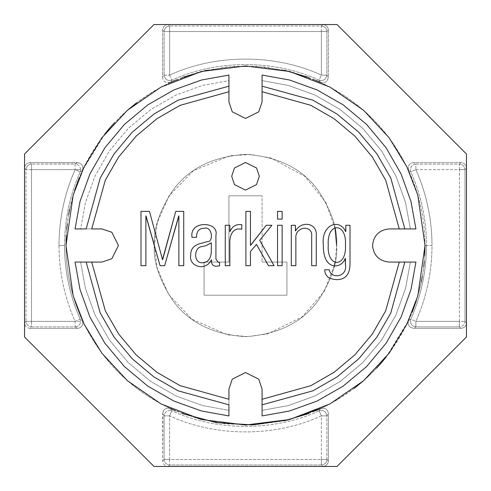 <?xml version="1.0" encoding="UTF-8"?>
<svg xmlns="http://www.w3.org/2000/svg" width="491" height="491" viewBox="0 0 491 491"><rect width="100%" height="100%" fill="white"/><g stroke="black" fill="none" stroke-linecap="round" stroke-linejoin="round"><path stroke-width="0.37" stroke-dasharray="2.46 1.84" d="M259.309 176.287L256.548 184.573L245.5 190.097L234.453 184.573L231.691 176.287L234.453 168.002L245.5 162.478L256.548 168.002L259.309 176.287L256.548 168.002L245.5 162.478L234.453 168.002L231.691 176.287L234.453 184.573L245.5 190.097L256.548 184.573L259.309 176.287M372.546 245.5C373.602 235.508 379.126 229.984 389.118 228.929C379.126 229.984 373.602 235.508 372.546 245.5C373.602 235.508 379.126 229.984 389.118 228.929C379.126 229.984 373.602 235.508 372.546 245.5C373.602 255.492 379.126 261.016 389.118 262.071L410.384 262.071L405.529 288.518L395.961 314.946L381.562 340.097L362.677 362.677L340.097 381.562L314.946 395.961L288.518 405.529L262.071 410.384L262.071 389.118L258.757 379.175L245.5 372.546L232.243 379.175L228.929 389.118L228.929 415.932L201.47 410.979L174.017 401.104L147.877 386.184L124.419 366.581L104.816 343.123L89.896 316.983L80.021 289.53L75.068 262.071L80.021 289.53L89.896 316.983L104.816 343.123L124.419 366.581L147.877 386.184L174.017 401.104L201.47 410.979L228.929 415.932L228.929 410.384L202.482 405.529L176.054 395.961L150.903 381.562L128.323 362.677L109.438 340.097L95.039 314.946L85.471 288.518L80.616 262.071L85.471 288.518L95.039 314.946L109.438 340.097L128.323 362.677L150.903 381.562L176.054 395.961L202.482 405.529L228.929 410.384L228.929 389.118L228.929 404.83L178.092 390.818L153.929 376.935L132.232 358.768L114.065 337.072L100.182 312.908L86.171 262.071L100.182 312.908L114.065 337.072L132.232 358.768L153.929 376.935L178.092 390.818L228.929 404.83L228.929 389.118L232.243 379.175L245.5 372.546L258.757 379.175L262.071 389.118L258.757 379.175L245.5 372.546L232.243 379.175L228.929 389.118L228.929 404.83L228.929 389.118L232.243 379.175L245.5 372.546L258.757 379.175L262.071 389.118L262.071 404.83L262.071 389.118L258.757 379.175L245.5 372.546L232.243 379.175L228.929 389.118L232.243 379.175L245.5 372.546L258.757 379.175L262.071 389.118L262.071 410.384L288.518 405.529L314.946 395.961L340.097 381.562L362.677 362.677L381.562 340.097L395.961 314.946L405.529 288.518L410.384 262.071L415.932 262.071L410.979 289.53L401.104 316.983L386.184 343.123L366.581 366.581L343.123 386.184L316.983 401.104L289.53 410.979L262.071 415.932L289.53 410.979L316.983 401.104L343.123 386.184L366.581 366.581L386.184 343.123L401.104 316.983L410.979 289.53L415.932 262.071L389.118 262.071L404.83 262.071L390.818 312.908L376.935 337.072L358.768 358.768L337.072 376.935L312.908 390.818L262.071 404.83L312.908 390.818L337.072 376.935L358.768 358.768L376.935 337.072L390.818 312.908L404.83 262.071L389.118 262.071C379.126 261.016 373.602 255.492 372.546 245.5C373.602 255.492 379.126 261.016 389.118 262.071L404.83 262.071L389.118 262.071C379.126 261.016 373.602 255.492 372.546 245.5C373.602 235.508 379.126 229.984 389.118 228.929C379.126 229.984 373.602 235.508 372.546 245.5C373.602 255.492 379.126 261.016 389.118 262.071C379.126 261.016 373.602 255.492 372.546 245.5M335.022 228.376L325.821 202.427L304.837 176.318L270.836 157.949L250.527 154.499L229.837 155.715L193.27 170.807L169.039 195.903L157.335 222.386L154.358 245.5C153.143 229.659 159.219 211.431 172.587 190.815C188.415 168.695 212.72 156.543 245.5 154.358C278.28 156.543 302.585 168.695 318.413 190.815C331.781 211.431 337.857 229.659 336.642 245.5C337.857 229.659 331.781 211.431 318.413 190.815C302.585 168.695 278.28 156.543 245.5 154.358C212.72 156.543 188.415 168.695 172.587 190.815C159.219 211.431 153.143 229.659 154.358 245.5C153.143 261.341 159.219 279.569 172.587 300.185C188.415 322.305 212.72 334.457 245.5 336.642C278.28 334.457 302.585 322.305 318.413 300.185C331.781 279.569 337.857 261.341 336.642 245.5C337.857 261.341 331.781 279.569 318.413 300.185C302.585 322.305 278.28 334.457 245.5 336.642C212.72 334.457 188.415 322.305 172.587 300.185C159.219 279.569 153.143 261.341 154.358 245.5C153.143 229.659 159.219 211.431 172.587 190.815C188.415 168.695 212.72 156.543 245.5 154.358C278.28 156.543 302.585 168.695 318.413 190.815C331.781 211.431 337.857 229.659 336.642 245.5L335.181 261.752M228.929 86.171L178.092 100.182L153.929 114.065L132.232 132.232L114.065 153.929L100.182 178.092L86.171 228.929L100.182 178.092L114.065 153.929L132.232 132.232L153.929 114.065L178.092 100.182L228.929 86.171L228.929 101.883L232.243 111.825L245.5 118.454L258.757 111.825L262.071 101.883L262.071 80.616L288.518 85.471L314.946 95.039L340.097 109.438L362.677 128.323L381.562 150.903L395.961 176.054L405.529 202.482L410.384 228.929L389.118 228.929L410.384 228.929L405.529 202.482L395.961 176.054L381.562 150.903L362.677 128.323L340.097 109.438L314.946 95.039L288.518 85.471L262.071 80.616L262.071 75.068L289.53 80.021L316.983 89.896L343.123 104.816L366.581 124.419L386.184 147.877L401.104 174.017L410.979 201.47L415.932 228.929L410.979 201.47L401.104 174.017L386.184 147.877L366.581 124.419L343.123 104.816L316.983 89.896L289.53 80.021L262.071 75.068L262.071 101.883L262.071 86.171L312.908 100.182L337.072 114.065L358.768 132.232L376.935 153.929L390.818 178.092L404.83 228.929L390.818 178.092L376.935 153.929L358.768 132.232L337.072 114.065L312.908 100.182L262.071 86.171L262.071 101.883L258.757 111.825L245.5 118.454L232.243 111.825L228.929 101.883L232.243 111.825L245.5 118.454L258.757 111.825L262.071 101.883L258.757 111.825L245.5 118.454L232.243 111.825L228.929 101.883L228.929 80.616L202.482 85.471L176.054 95.039L150.903 109.438L128.323 128.323L109.438 150.903L95.039 176.054L85.471 202.482L80.616 228.929L75.068 228.929L80.021 201.47L89.896 174.017L104.816 147.877L124.419 124.419L147.877 104.816L174.017 89.896L201.47 80.021L228.929 75.068L201.47 80.021L174.017 89.896L147.877 104.816L124.419 124.419L104.816 147.877L89.896 174.017L80.021 201.47L75.068 228.929L80.616 228.929L85.471 202.482L95.039 176.054L109.438 150.903L128.323 128.323L150.903 109.438L176.054 95.039L202.482 85.471L228.929 80.616L228.929 101.883L232.243 111.825L245.5 118.454L258.757 111.825L262.071 101.883L262.071 86.171L262.071 101.883L258.757 111.825L245.5 118.454L232.243 111.825L228.929 101.883L228.929 86.171M228.929 75.068L228.929 80.616L228.929 75.068M75.068 262.071L101.883 262.071L111.825 258.757L118.454 245.5L111.825 232.243L101.883 228.929L80.616 228.929L101.883 228.929L86.171 228.929L101.883 228.929L111.825 232.243L118.454 245.5L111.825 258.757L101.883 262.071L111.825 258.757L118.454 245.5L111.825 232.243L101.883 228.929L111.825 232.243L118.454 245.5L111.825 258.757L101.883 262.071L75.068 262.071M228.929 195.786L228.929 262.071L204.072 262.071L204.072 295.214L286.928 295.214L286.928 262.071L262.071 262.071L262.071 195.786L228.929 195.786L228.929 262.071L204.072 262.071L228.929 262.071L228.929 195.786L262.071 195.786L228.929 195.786L262.071 195.786L262.071 262.071L262.071 195.786L262.071 262.071L286.928 262.071L262.071 262.071L286.928 262.071L286.928 295.214L286.928 262.071L286.928 295.214L204.072 295.214L286.928 295.214L204.072 295.214L204.072 262.071L204.072 295.214L204.072 262.071L228.929 262.071L228.929 195.786M415.932 228.929L410.384 228.929L415.932 228.929M262.071 415.932L262.071 410.384L262.071 415.932M334.396 265.619L324.207 291.458L302.235 316.83L267.822 333.868L247.673 336.617L227.358 334.819L191.864 319.187L168.511 294.275L157.237 268.227L154.358 245.5C153.143 261.341 159.219 279.569 172.587 300.185C188.415 322.305 212.72 334.457 245.5 336.642C278.28 334.457 302.585 322.305 318.413 300.185C331.781 279.569 337.857 261.341 336.642 245.5M262.071 404.83L262.071 389.118L262.071 404.83M404.83 228.929L389.118 228.929L404.83 228.929M86.171 228.929L101.883 228.929L86.171 228.929M101.883 262.071L111.825 258.757L118.454 245.5L111.825 232.243L101.883 228.929L111.825 232.243L118.454 245.5L111.825 258.757L101.883 262.071M145.876 215.923L145.876 265.692L145.876 215.923L160.072 265.692L146.017 215.923M178.724 215.923L164.638 265.692L178.724 215.923L178.871 265.692L178.871 215.923M162.681 259.61L175.753 211.363L162.681 259.61L149.46 211.363L162.496 259.61M149.46 211.363L140.985 211.363L140.985 265.692L145.876 265.692M160.072 265.692L164.638 265.692M178.871 265.692L183.726 265.692L183.726 211.363L175.753 211.363M211.326 251.423L211.326 242.836L211.326 251.423C210.983 258.861 207.865 262.636 201.979 262.759C193.687 263.366 193.221 246.795 202.525 246.531C193.221 246.795 193.687 263.366 201.979 262.759C207.865 262.636 210.983 258.861 211.326 251.423M211.541 261.163L211.541 259.825L211.541 261.163M215.923 259.064L218.28 262.36L215.923 259.064L215.923 235.121M192.018 237.331L196.584 237.331C196.431 231.353 199.015 228.315 204.336 228.205C212.652 226.308 213.554 242.425 207.448 241.572L198.867 243.996C193.276 245.838 190.557 249.581 190.717 255.228C188.446 266.257 205.6 272.051 211.4 259.825L211.541 259.825M219.581 265.729L219.581 262.36M202.525 246.531L206.324 245.518L211.326 242.836M241.787 229.217C234.772 227.965 230.788 231.721 229.837 240.486C230.788 231.721 234.772 227.965 241.787 229.217L241.787 224.657C236.103 223.976 232.169 226.308 229.978 231.648C232.169 226.308 236.103 223.976 241.787 224.657M229.837 225.271L229.837 231.648L229.837 225.271L225.271 225.271L225.271 265.692L229.837 265.692M250.447 251.57L250.447 265.692L250.447 251.57L256.455 244.395L250.447 251.57M268.485 265.692L256.455 244.395L268.485 265.692L274.095 265.692L259.714 240.302L274.095 265.692M271.885 225.271L259.714 240.302L271.885 225.271L266.275 225.271L250.588 245.408L266.275 225.271M250.447 211.363L250.447 245.408L250.447 211.363L245.881 211.363L245.881 265.692L250.447 265.692M277.538 211.363L277.538 219.115L282.141 219.115L282.141 211.363L277.538 211.363M277.538 225.271L277.538 265.692L282.141 265.692L282.141 225.271L277.538 225.271M311.693 236.496C313.049 224.16 294.52 226.394 295.864 238.565C294.52 226.394 313.049 224.16 311.693 236.496M295.398 225.271L295.398 230.923L295.398 225.271L291.304 225.271L291.304 265.692L295.864 265.692M311.693 265.692L316.259 265.692L316.259 235.195C317.254 223.166 301.615 220.183 295.539 230.954L295.398 230.923M345.817 231.574L345.817 225.271L345.67 231.574C339.281 217.74 320.684 224.823 323.36 245.445C322.968 271.185 341.718 269.111 345.198 258.45C341.718 269.111 322.968 271.185 323.36 245.445C320.684 224.823 339.281 217.74 345.67 231.574M345.455 264.858C347.634 277.292 330.646 279.311 329.295 269.786C330.646 279.311 347.634 277.292 345.455 264.858L345.198 258.45M345.817 225.271L350.015 225.271L350.015 262.795M345.449 245.334C347.033 221.95 326.779 221.944 328.246 245.009C326.779 221.944 347.033 221.95 345.449 245.334C346.75 268.068 326.76 268.068 328.246 245.009M329.295 269.786L324.735 269.786M104.816 133.982L82.408 170.463C101.306 130.655 130.655 101.306 170.463 82.408L171.868 80.174C216.58 59.429 274.42 59.429 319.132 80.174L320.537 82.408C360.345 101.306 389.694 130.655 408.592 170.463C389.694 130.655 360.345 101.306 320.537 82.408L322.329 82.893L324.183 82.758L325.877 82.009L327.227 80.751L328.356 77.4L328.356 30.068C328.006 26.741 326.165 24.9 322.839 24.55L337.022 24.55L466.45 153.978L466.45 168.161C466.1 164.835 464.259 162.994 460.932 162.644L413.6 162.644L411.771 162.957L410.145 163.853L408.911 165.24L408.211 166.952L408.592 170.463C419.474 194.295 424.948 219.305 425.022 245.5L426.483 245.5C426.421 271.142 421.198 295.686 410.826 319.132C421.198 295.686 426.421 271.142 426.483 245.5L432 245.5C431.933 271.922 426.556 297.215 415.865 321.378L410.826 319.132L408.592 320.537C389.694 360.345 360.345 389.694 320.537 408.592L319.132 410.826C274.42 431.571 216.58 431.571 171.868 410.826L170.463 408.592L168.671 408.107L166.817 408.242L165.123 408.991L163.773 410.249L162.914 411.888L162.644 460.932C162.994 464.259 164.835 466.1 168.161 466.45L153.978 466.45L24.55 337.022L24.55 322.839C24.9 326.165 26.741 328.006 30.068 328.356L77.4 328.356L79.229 328.043L80.855 327.147L82.089 325.76L82.789 324.048L82.408 320.537C101.306 360.345 130.655 389.694 170.463 408.592C130.655 389.694 101.306 360.345 82.408 320.537L80.174 319.132C69.802 295.686 64.579 271.142 64.517 245.5C64.579 271.142 69.802 295.686 80.174 319.132L75.135 321.378C64.444 297.215 59.067 271.922 59 245.5L64.517 245.5C64.579 219.858 69.802 195.314 80.174 171.868L75.135 169.622L80.641 169.622L80.174 171.868L82.408 170.463L82.893 168.671L82.758 166.817L82.009 165.123L80.751 163.773L79.112 162.914L30.068 162.644C26.741 162.994 24.9 164.835 24.55 168.161L24.55 153.978L153.978 24.55L168.161 24.55C164.835 24.9 162.994 26.741 162.644 30.068L162.644 77.4L162.957 79.229L163.853 80.855L165.24 82.089L166.952 82.789L170.463 82.408L197.272 72.576L225.928 67.046L255.363 66.248L284.406 70.244M65.978 245.5C66.052 271.695 71.526 296.705 82.408 320.537L82.789 324.048L82.089 325.76L80.855 327.147L79.229 328.043L77.4 328.356L75.135 326.896L75.135 321.378L80.641 321.378C80.279 324.692 78.443 326.533 75.135 326.896L77.4 328.356L30.068 328.356L31.528 326.896L75.135 326.896C78.443 326.533 80.279 324.692 80.641 321.378L80.174 319.132L82.408 320.537C71.526 296.705 66.052 271.695 65.978 245.5C66.052 219.305 71.526 194.295 82.408 170.463L79.119 178.073M408.598 320.513L412.219 312.073M416.227 300.995L417.197 297.92M417.252 297.749L421.278 281.981M422.352 276.341L423.733 266.951M424.31 261.457L424.727 255.811M425.022 245.5C424.948 219.305 419.474 194.295 408.592 170.463L410.826 171.868C421.198 195.314 426.421 219.858 426.483 245.5L425.022 245.5C424.948 271.695 419.474 296.705 408.592 320.537L408.107 322.329L408.242 324.183L408.991 325.877L410.249 327.227L413.6 328.356L460.932 328.356C464.259 328.006 466.1 326.165 466.45 322.839L466.45 337.022L337.022 466.45L322.839 466.45C326.165 466.1 328.006 464.259 328.356 460.932L328.356 413.6L328.043 411.771L327.147 410.145L325.76 408.911L324.048 408.211L320.537 408.592L324.048 408.211L325.76 408.911L327.147 410.145L328.043 411.771L328.356 413.6L328.356 460.932L326.896 459.472L326.896 415.865L328.356 413.6L326.896 415.865C326.049 411.507 323.465 409.825 319.132 410.826L320.537 408.592M182.511 413.612L175.643 410.875M170.352 82.463L163.368 85.87M163.19 85.962L152.351 92.038M152.345 92.038L136.602 102.779M127.077 110.573L121.523 115.661M121.314 115.864L114.293 122.971M320.648 408.537L327.632 405.13M327.81 405.038L338.649 398.962M338.655 398.962L354.398 388.221M363.923 380.427L369.478 375.339M369.735 375.087L376.707 368.029M386.184 357.018L408.592 320.537L410.826 319.132C409.825 323.465 411.507 326.049 415.865 326.896L459.472 326.896L460.932 328.356L413.6 328.356L415.865 326.896L413.6 328.356L410.249 327.227L408.991 325.877L408.242 324.183L408.107 322.329L408.592 320.537M153.978 24.55L24.55 153.978L24.55 337.022L153.978 466.45L337.022 466.45L466.45 337.022L466.45 153.978L337.022 24.55L153.978 24.55M308.489 77.388L315.357 80.125M460.932 162.644L459.472 164.104L415.865 164.104L413.6 162.644L460.932 162.644C464.259 162.994 466.1 164.835 466.45 168.161L466.45 322.839L464.989 321.378L464.989 169.622L466.45 168.161L464.989 169.622C464.627 166.302 462.792 164.467 459.472 164.104L460.932 162.644M415.865 169.622L459.472 169.622L459.472 321.378L415.865 321.378C426.556 297.215 431.933 271.922 432 245.5C431.933 219.078 426.556 193.785 415.865 169.622C426.556 193.785 431.933 219.078 432 245.5L426.483 245.5C426.421 219.858 421.198 195.314 410.826 171.868L408.592 170.463L408.211 166.952L408.911 165.24L410.145 163.853L411.771 162.957L413.6 162.644L415.865 164.104C411.507 164.951 409.825 167.535 410.826 171.868L415.865 169.622L410.826 171.868C409.825 167.535 411.507 164.951 415.865 164.104L415.865 169.622L415.865 164.104L459.472 164.104L459.472 169.622L415.865 169.622M168.161 466.45L169.622 464.989L321.378 464.989L322.839 466.45L168.161 466.45C164.835 466.1 162.994 464.259 162.644 460.932L162.644 413.6L164.104 415.865L164.104 459.472L162.644 460.932L164.104 459.472C164.467 462.792 166.302 464.627 169.622 464.989L168.161 466.45M170.463 408.592L171.868 410.826C167.535 409.825 164.951 411.507 164.104 415.865L162.644 413.6L163.773 410.249L165.123 408.991L166.817 408.242L168.671 408.107L197.272 418.424L225.928 423.954L255.363 424.752L284.406 420.756M308.489 413.612L315.357 410.875M169.622 459.472L169.622 415.865C215.702 437.242 275.298 437.242 321.378 415.865L321.378 459.472L169.622 459.472L169.622 464.989C166.302 464.627 164.467 462.792 164.104 459.472L169.622 459.472L164.104 459.472L164.104 415.865L169.622 415.865L169.622 459.472L321.378 459.472L321.378 464.989C324.698 464.627 326.533 462.792 326.896 459.472L328.356 460.932C328.006 464.259 326.165 466.1 322.839 466.45L321.378 464.989L169.622 464.989L169.622 459.472M77.4 162.644L75.135 164.104L31.528 164.104L30.068 162.644L77.4 162.644L80.751 163.773L82.009 165.123L82.758 166.817L82.893 168.671L82.408 170.463L80.174 171.868L80.641 169.622C80.279 166.308 78.443 164.467 75.135 164.104L77.4 162.644M24.55 168.161L26.011 169.622L26.011 321.378L24.55 322.839L24.55 168.161C24.9 164.835 26.741 162.994 30.068 162.644L31.528 164.104C28.208 164.467 26.373 166.302 26.011 169.622L24.55 168.161M74.773 190.005L69.722 209.019M68.648 214.659L67.267 224.049M66.69 229.543L66.273 235.189M75.135 321.378L31.528 321.378L31.528 169.622L75.135 169.622C64.444 193.785 59.067 219.078 59 245.5C59.067 271.922 64.444 297.215 75.135 321.378L80.174 319.132L80.641 321.378L75.135 321.378L75.135 326.896L31.528 326.896L30.068 328.356C26.741 328.006 24.9 326.165 24.55 322.839L26.011 321.378C26.373 324.698 28.208 326.533 31.528 326.896L31.528 321.378L75.135 321.378M320.537 82.408L319.132 80.174C323.465 81.175 326.049 79.493 326.896 75.135L328.356 77.4L326.896 75.135L326.896 31.528L328.356 30.068L328.356 77.4L327.227 80.751L325.877 82.009L324.183 82.758L322.329 82.893L320.537 82.408L293.728 72.576L265.072 67.046L235.637 66.248L206.594 70.244M322.839 24.55L321.378 26.011L169.622 26.011L168.161 24.55L322.839 24.55C326.165 24.9 328.006 26.741 328.356 30.068L326.896 31.528C326.533 28.208 324.698 26.373 321.378 26.011L322.839 24.55M162.644 30.068L164.104 31.528L164.104 75.135L162.644 77.4L162.644 30.068C162.994 26.741 164.835 24.9 168.161 24.55L169.622 26.011C166.302 26.373 164.467 28.208 164.104 31.528L162.644 30.068M182.511 77.388L175.643 80.125M169.622 75.135L169.622 31.528L321.378 31.528L321.378 75.135C275.298 53.758 215.702 53.758 169.622 75.135L171.868 80.174L170.463 82.408L168.794 82.881L166.952 82.789L165.24 82.089L163.853 80.855L162.957 79.229L162.644 77.4L164.104 75.135C164.951 79.493 167.535 81.175 171.868 80.174C167.535 81.175 164.951 79.493 164.104 75.135L169.622 75.135L164.104 75.135L164.104 31.528L169.622 31.528L169.622 75.135C215.702 53.758 275.298 53.758 321.378 75.135L319.132 80.174C274.42 59.429 216.58 59.429 171.868 80.174L169.622 75.135M460.932 328.356L459.472 326.896C462.792 326.533 464.627 324.698 464.989 321.378L466.45 322.839C466.1 326.165 464.259 328.006 460.932 328.356M415.865 326.896C411.507 326.049 409.825 323.465 410.826 319.132L415.865 321.378L415.865 326.896L415.865 321.378L459.472 321.378L459.472 326.896L415.865 326.896M459.472 169.622L459.472 164.104C462.792 164.467 464.627 166.302 464.989 169.622L459.472 169.622L464.989 169.622L464.989 321.378C464.627 324.698 462.792 326.533 459.472 326.896L459.472 321.378L464.989 321.378L459.472 321.378L459.472 169.622M169.622 415.865L164.104 415.865C164.951 411.507 167.535 409.825 171.868 410.826L169.622 415.865L171.868 410.826C216.58 431.571 274.42 431.571 319.132 410.826L321.378 415.865C275.298 437.242 215.702 437.242 169.622 415.865M326.896 459.472C326.533 462.792 324.698 464.627 321.378 464.989L321.378 459.472L326.896 459.472L321.378 459.472L321.378 415.865L326.896 415.865L326.896 459.472M321.378 415.865L319.132 410.826C323.465 409.825 326.049 411.507 326.896 415.865L321.378 415.865M64.517 245.5L59 245.5C59.067 219.078 64.444 193.785 75.135 169.622L80.174 171.868C69.802 195.314 64.579 219.858 64.517 245.5M31.528 321.378L31.528 326.896C28.208 326.533 26.373 324.698 26.011 321.378L31.528 321.378L26.011 321.378L26.011 169.622L31.528 169.622L31.528 321.378M80.641 169.622L75.135 169.622L75.135 164.104C78.443 164.467 80.279 166.308 80.641 169.622M75.135 164.104L75.135 169.622L31.528 169.622L31.528 164.104L75.135 164.104M31.528 169.622L26.011 169.622C26.373 166.302 28.208 164.467 31.528 164.104L31.528 169.622M169.622 31.528L164.104 31.528C164.467 28.208 166.302 26.373 169.622 26.011L169.622 31.528L169.622 26.011L321.378 26.011L321.378 31.528L169.622 31.528M326.896 75.135C326.049 79.493 323.465 81.175 319.132 80.174L321.378 75.135L326.896 75.135L321.378 75.135L321.378 31.528L326.896 31.528L326.896 75.135M321.378 31.528L321.378 26.011C324.698 26.373 326.533 28.208 326.896 31.528L321.378 31.528"/><path stroke-width="0.74" d="M231.691 176.287L234.453 184.573L245.5 190.097L256.548 184.573L259.309 176.287L256.548 184.573L245.5 190.097L234.453 184.573L231.691 176.287L234.453 168.002L245.5 162.478L256.548 168.002L259.309 176.287L256.548 168.002L245.5 162.478L234.453 168.002L231.691 176.287M328.246 245.009C326.76 268.068 346.75 268.068 345.449 245.334C346.75 268.068 326.76 268.068 328.246 245.009C326.779 221.944 347.033 221.95 345.449 245.334C347.033 221.95 326.779 221.944 328.246 245.009C326.76 268.068 346.75 268.068 345.449 245.334M389.118 228.929C379.126 229.984 373.602 235.508 372.546 245.5C373.602 235.508 379.126 229.984 389.118 228.929L399.275 228.929L385.674 180.136L372.313 156.954L354.864 136.136L334.046 118.687L310.864 105.326L262.071 91.725L262.071 101.883L258.757 111.825L245.5 118.454L232.243 111.825L228.929 101.883L228.929 91.725L180.136 105.326L156.954 118.687L136.136 136.136L118.687 156.954L105.326 180.136L91.725 228.929L101.883 228.929L111.825 232.243L118.454 245.5L111.825 258.757L101.883 262.071L91.725 262.071L105.326 310.864L118.687 334.046L136.136 354.864L156.954 372.313L180.136 385.674L228.929 399.275L228.929 389.118L232.243 379.175L245.5 372.546L258.757 379.175L262.071 389.118L262.071 399.275L310.864 385.674L334.046 372.313L354.864 354.864L372.313 334.046L385.674 310.864L399.275 262.071L389.118 262.071C379.126 261.016 373.602 255.492 372.546 245.5C373.602 255.492 379.126 261.016 389.118 262.071L399.275 262.071L385.674 310.864L372.313 334.046L354.864 354.864L334.046 372.313L310.864 385.674L262.071 399.275L262.071 415.932L289.53 410.979L316.983 401.104L343.123 386.184L366.581 366.581L386.184 343.123L401.104 316.983L410.979 289.53L415.932 262.071L404.83 262.071L390.818 312.908L376.935 337.072L358.768 358.768L337.072 376.935L312.908 390.818L262.071 404.83L312.908 390.818L337.072 376.935L358.768 358.768L376.935 337.072L390.818 312.908L404.83 262.071L399.275 262.071L415.932 262.071L410.979 289.53L401.104 316.983L386.184 343.123L366.581 366.581L343.123 386.184L316.983 401.104L289.53 410.979L262.071 415.932L262.071 389.118L258.757 379.175L245.5 372.546L232.243 379.175L228.929 389.118L228.929 399.275L180.136 385.674L156.954 372.313L136.136 354.864L118.687 334.046L105.326 310.864L91.725 262.071L86.171 262.071L100.182 312.908L114.065 337.072L132.232 358.768L153.929 376.935L178.092 390.818L228.929 404.83L178.092 390.818L153.929 376.935L132.232 358.768L114.065 337.072L100.182 312.908L86.171 262.071L75.068 262.071L80.021 289.53L89.896 316.983L104.816 343.123L124.419 366.581L147.877 386.184L174.017 401.104L201.47 410.979L228.929 415.932L201.47 410.979L174.017 401.104L147.877 386.184L124.419 366.581L104.816 343.123L89.896 316.983L80.021 289.53L75.068 262.071L101.883 262.071L111.825 258.757L118.454 245.5L111.825 232.243L101.883 228.929L91.725 228.929L105.326 180.136L118.687 156.954L136.136 136.136L156.954 118.687L180.136 105.326L228.929 91.725L228.929 86.171L178.092 100.182L153.929 114.065L132.232 132.232L114.065 153.929L100.182 178.092L86.171 228.929L100.182 178.092L114.065 153.929L132.232 132.232L153.929 114.065L178.092 100.182L228.929 86.171L228.929 75.068L201.47 80.021L174.017 89.896L147.877 104.816L124.419 124.419L104.816 147.877L89.896 174.017L80.021 201.47L75.068 228.929L80.021 201.47L89.896 174.017L104.816 147.877L124.419 124.419L147.877 104.816L174.017 89.896L201.47 80.021L228.929 75.068L228.929 101.883L232.243 111.825L245.5 118.454L258.757 111.825L262.071 101.883L262.071 91.725L310.864 105.326L334.046 118.687L354.864 136.136L372.313 156.954L385.674 180.136L399.275 228.929L415.932 228.929L410.979 201.47L401.104 174.017L386.184 147.877L366.581 124.419L343.123 104.816L316.983 89.896L289.53 80.021L262.071 75.068L262.071 86.171L312.908 100.182L337.072 114.065L358.768 132.232L376.935 153.929L390.818 178.092L404.83 228.929L390.818 178.092L376.935 153.929L358.768 132.232L337.072 114.065L312.908 100.182L262.071 86.171L262.071 91.725L262.071 75.068L289.53 80.021L316.983 89.896L343.123 104.816L366.581 124.419L386.184 147.877L401.104 174.017L410.979 201.47L415.932 228.929L389.118 228.929M145.876 265.692L140.985 265.692L140.985 211.363L149.46 211.363L162.496 259.61L175.753 211.363L183.726 211.363L183.726 265.692L178.871 265.692L178.871 215.923L164.638 265.692L160.072 265.692L145.876 215.923L145.876 265.692L140.985 265.692L140.985 211.363L140.985 265.692L145.876 265.692L145.876 215.923M211.4 259.825C205.6 272.051 188.446 266.257 190.717 255.228C190.557 249.581 193.276 245.838 198.867 243.996L207.448 241.572C213.554 242.425 212.652 226.308 204.336 228.205C199.015 228.315 196.431 231.353 196.584 237.331L192.018 237.331C189.096 220.134 219.176 221.214 215.923 235.121L215.923 259.064L218.28 262.36L219.581 262.36L219.581 265.729C214.217 267.049 211.541 265.527 211.541 261.163L211.4 259.825C205.6 272.051 188.446 266.257 190.717 255.228C190.557 249.581 193.276 245.838 198.867 243.996C193.276 245.838 190.557 249.581 190.717 255.228C188.446 266.257 205.6 272.051 211.4 259.825M229.837 265.692L229.837 240.486L229.837 265.692L225.271 265.692L225.271 225.271L229.837 225.271L229.978 231.648C232.169 226.308 236.103 223.976 241.787 224.657L241.787 229.217C234.772 227.965 230.788 231.721 229.837 240.486L229.837 265.692L225.271 265.692L225.271 225.271L225.271 265.692L229.837 265.692L229.837 240.486C230.788 231.721 234.772 227.965 241.787 229.217L241.787 224.657L241.787 229.217M250.447 265.692L245.881 265.692L245.881 211.363L250.447 211.363L250.447 245.408L266.275 225.271L271.885 225.271L259.714 240.302L274.095 265.692L268.485 265.692L256.455 244.395L250.447 251.57L250.447 265.692L245.881 265.692L245.881 211.363L245.881 265.692L250.447 265.692L250.447 251.57L256.455 244.395L268.485 265.692L274.095 265.692L268.485 265.692M282.141 219.115L277.538 219.115L277.538 211.363L282.141 211.363L282.141 219.115L277.538 219.115L277.538 211.363L277.538 219.115L282.141 219.115L282.141 211.363L282.141 219.115M282.141 265.692L277.538 265.692L277.538 225.271L282.141 225.271L282.141 265.692L277.538 265.692L277.538 225.271L277.538 265.692L282.141 265.692L282.141 225.271L282.141 265.692M295.864 265.692L295.864 238.565L295.864 265.692L291.304 265.692L291.304 225.271L295.398 225.271L295.539 230.954C301.615 220.183 317.254 223.166 316.259 235.195L316.259 265.692L311.693 265.692L311.693 236.496C313.049 224.16 294.52 226.394 295.864 238.565L295.864 265.692L291.304 265.692L291.304 225.271L291.304 265.692L295.864 265.692L295.864 238.565C294.52 226.394 313.049 224.16 311.693 236.496L311.693 265.692L311.693 236.496L311.693 265.692L316.259 265.692L311.693 265.692M345.67 231.574L345.817 225.271L350.015 225.271L350.015 262.795C350.2 274.009 345.781 279.618 336.758 279.637C328.823 279.213 324.815 275.93 324.735 269.786L329.295 269.786C330.646 279.311 347.634 277.292 345.455 264.858L345.198 258.45C341.718 269.111 322.968 271.185 323.36 245.445C320.684 224.823 339.281 217.74 345.67 231.574C339.281 217.74 320.684 224.823 323.36 245.445C322.968 271.185 341.718 269.111 345.198 258.45M86.171 228.929L75.068 228.929L86.171 228.929M228.929 404.83L228.929 415.932L228.929 404.83M336.642 245.5L335.022 228.376M335.181 261.752L334.396 265.619M146.017 215.923L160.072 265.692L164.638 265.692L160.072 265.692M164.638 265.692L178.724 215.923M178.871 215.923L178.871 265.692L183.726 265.692L178.871 265.692M183.726 265.692L183.726 211.363L183.726 265.692M183.726 211.363L175.753 211.363L183.726 211.363M175.753 211.363L162.681 259.61M162.496 259.61L149.46 211.363L140.985 211.363L149.46 211.363M211.326 242.836L211.326 251.423C210.983 258.861 207.865 262.636 201.979 262.759C193.687 263.366 193.221 246.795 202.525 246.531L206.324 245.518L211.179 242.836L206.324 245.518L202.525 246.531C193.221 246.795 193.687 263.366 201.979 262.759C207.865 262.636 210.983 258.861 211.326 251.423L211.326 242.836L206.324 245.518L202.525 246.531M192.018 237.331L196.584 237.331L192.018 237.331C189.096 220.134 219.176 221.214 215.923 235.121C219.176 221.214 189.096 220.134 192.018 237.331C189.096 220.134 219.176 221.214 215.923 235.121L215.923 259.064L215.923 235.121M196.584 237.331C196.431 231.353 199.015 228.315 204.336 228.205C212.652 226.308 213.554 242.425 207.448 241.572L198.867 243.996L207.448 241.572C213.554 242.425 212.652 226.308 204.336 228.205C199.015 228.315 196.431 231.353 196.584 237.331M211.541 259.825L211.541 261.163C211.541 265.527 214.217 267.049 219.581 265.729C214.217 267.049 211.541 265.527 211.541 261.163C211.541 265.527 214.217 267.049 219.581 265.729L219.581 262.36L219.581 265.729M219.581 262.36L218.28 262.36L219.581 262.36L218.28 262.36L215.923 259.064M241.787 224.657C236.103 223.976 232.169 226.308 229.978 231.648M229.837 231.648L229.837 225.271L225.271 225.271L229.837 225.271M274.095 265.692L259.714 240.302L271.885 225.271L266.275 225.271L271.885 225.271M266.275 225.271L250.588 245.408M250.447 245.408L250.447 211.363L245.881 211.363L250.447 211.363M282.141 211.363L277.538 211.363L282.141 211.363M282.141 225.271L277.538 225.271L282.141 225.271M316.259 265.692L316.259 235.195C317.254 223.166 301.615 220.183 295.539 230.954C301.615 220.183 317.254 223.166 316.259 235.195L316.259 265.692M295.398 230.923L295.398 225.271L291.304 225.271L295.398 225.271M345.455 264.858L345.455 258.45L345.455 264.858C347.634 277.292 330.646 279.311 329.295 269.786L324.735 269.786C324.815 275.93 328.823 279.213 336.758 279.637C345.781 279.618 350.2 274.009 350.015 262.795L350.015 225.271L345.817 225.271L345.817 231.574M324.735 269.786C324.815 275.93 328.823 279.213 336.758 279.637C345.781 279.618 350.2 274.009 350.015 262.795C350.2 274.009 345.781 279.618 336.758 279.637C328.823 279.213 324.815 275.93 324.735 269.786L329.295 269.786M345.817 225.271L350.015 225.271L350.015 262.795M412.219 312.073L416.227 300.995M421.278 281.981L422.352 276.341M423.733 266.951L424.31 261.457M424.727 255.811L425.022 245.5L417.841 195.234L406.867 166.836L389.118 137.787L363.543 110.242L329.983 87.097L289.69 71.502L245.5 65.978L201.31 71.502L161.017 87.097L127.457 110.242L101.883 137.787L84.133 166.836L73.159 195.234L65.978 245.5L73.159 295.766L84.133 324.164L101.883 353.213L127.457 380.758L161.017 403.903L201.31 419.498L245.5 425.022L289.69 419.498L329.983 403.903L363.543 380.758L389.118 353.213L406.867 324.164L417.841 295.766L425.022 245.5L417.841 295.766L406.867 324.164L389.118 353.213L363.543 380.758L329.983 403.903L289.69 419.498L245.5 425.022L201.31 419.498L161.017 403.903L127.457 380.758L101.883 353.213L84.133 324.164L73.159 295.766L65.978 245.5L73.159 195.234L84.133 166.836L101.883 137.787L127.457 110.242L161.017 87.097L201.31 71.502L245.5 65.978L289.69 71.502L329.983 87.097L363.543 110.242L389.118 137.787L406.867 166.836L417.841 195.234L425.022 245.5M315.357 410.875L320.537 408.592L287.616 420.014L252.288 424.893L216.556 422.671L182.511 413.612M175.643 410.875L170.463 408.592M175.643 80.125L170.352 82.463M136.602 102.779L127.077 110.573M114.293 122.971L109.333 128.507M109.272 128.587L104.816 133.982M354.398 388.221L363.923 380.427M376.707 368.029L381.667 362.493M381.728 362.413L386.184 357.018M24.55 153.978L153.978 24.55L337.022 24.55L466.45 153.978L466.45 337.022L337.022 466.45L153.978 466.45L24.55 337.022L24.55 153.978L24.55 337.022L153.978 466.45L337.022 466.45L466.45 337.022L466.45 153.978L337.022 24.55L153.978 24.55L24.55 153.978M284.406 70.244L308.489 77.388M315.357 80.125L320.537 82.408M284.406 420.756L308.489 413.612M79.119 178.073L74.773 190.005M69.722 209.019L68.648 214.659M67.267 224.049L66.69 229.543M66.273 235.189L65.978 245.5M206.594 70.244L182.511 77.388"/></g></svg>

